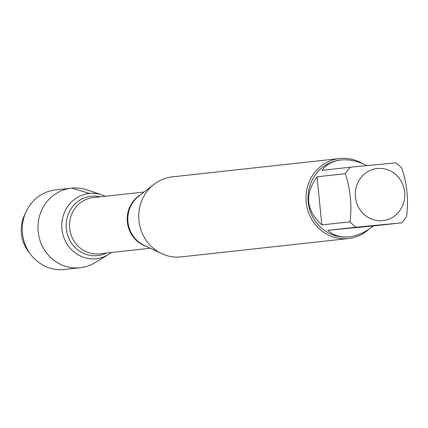 <?xml version="1.0" encoding="UTF-8"?>
<svg xmlns="http://www.w3.org/2000/svg" width="428" height="428" viewBox="0 0 428 428"><rect width="100%" height="100%" fill="white"/><g stroke="black" fill="none" stroke-linecap="round" stroke-linejoin="round"><path stroke-width="0.64" d="M339.591 158.521L172.34 176.866A40.259 37.969 83.7 0 0 154.032 184.318A40.259 37.969 83.7 0 0 161.634 253.595A40.259 37.969 83.7 0 0 180.659 256.95A40.259 37.969 83.7 0 0 181.119 256.902L348.371 238.551A40.259 37.969 -96.3 0 1 347.911 238.599A40.259 37.969 -96.3 0 1 306.207 202.433A40.259 37.969 -96.3 0 1 339.591 158.521A40.259 37.969 -96.3 0 1 340.051 158.472A40.259 37.969 -96.3 0 1 362.056 163.394M101.736 194.842A32.812 30.95 83.7 0 1 105.256 196.275A32.812 30.95 83.7 0 0 89.538 193.44A32.812 30.95 83.7 0 0 63.927 237.738A32.812 30.95 83.7 0 0 111.424 252.499A32.812 30.95 83.7 0 1 108.295 254.655L94.749 262.808A40.039 37.766 -96.3 0 1 80.127 267.757A40.039 37.766 -96.3 0 1 79.667 267.805A40.039 37.766 -96.3 0 1 38.194 231.832A40.039 37.766 -96.3 0 1 71.396 188.16A40.039 37.766 -96.3 0 1 71.856 188.111A40.039 37.766 -96.3 0 1 86.74 189.823L101.736 194.842A32.812 30.95 83.7 0 0 89.538 193.44A32.812 30.95 83.7 0 0 61.932 229.071A32.812 30.95 83.7 0 0 95.942 258.753A32.812 30.95 83.7 0 0 108.295 254.655M368.866 229.269A40.259 37.969 -96.3 0 1 348.371 238.551M382.6 220.671A26.215 24.728 83.7 0 0 402.416 183.682A26.215 24.728 83.7 0 0 362.644 175.715A26.215 24.728 83.7 0 0 357.674 205.477A26.215 24.728 83.7 0 0 382.6 220.671M406.6 216.365C408.633 199.913 407.06 183.869 401.881 168.225A38.648 36.45 83.7 0 0 395.702 162.838L350.291 167.225A38.648 36.45 83.7 0 0 345.278 173.698C350.457 189.337 352.03 205.381 349.997 221.832A38.648 36.45 83.7 0 0 356.176 227.225L401.587 222.838A38.648 36.45 83.7 0 0 406.6 216.365M366.86 165.593C357.84 161.051 349.125 159.189 340.72 160.013C332.502 161.008 326.291 164.443 322.097 170.317L350.291 167.225M317.078 176.791C304.41 194.259 305.983 210.303 321.803 224.925L317.078 176.791L345.278 173.698M321.803 224.925L349.997 221.832M327.976 230.318C333.348 235.416 340.26 237.61 348.708 236.893L349.152 236.845C357.503 235.839 365.582 232.201 373.387 225.931L327.976 230.318L356.176 227.225M373.387 225.931L401.587 222.838M348.938 236.871A38.648 36.45 -96.3 0 1 348.724 236.893A38.648 36.45 -96.3 0 1 348.285 236.941A38.648 36.45 -96.3 0 1 308.251 202.219A38.648 36.45 -96.3 0 1 340.297 160.061A38.648 36.45 -96.3 0 1 340.511 160.04M26.06 211.774L24.359 215.466A33.555 31.651 83.7 0 0 28.291 251.3L30.746 254.532A40.039 37.766 -96.3 0 1 26.06 211.774A40.039 37.766 -96.3 0 1 55.704 189.882L71.396 188.16M80.127 267.757L64.435 269.48A40.039 37.766 -96.3 0 1 63.975 269.528A40.039 37.766 -96.3 0 1 30.746 254.532M70.936 188.213L71.856 188.111L89.538 193.44M154.032 184.318L138.629 196.254A28.489 26.868 83.7 0 0 144.006 245.281L161.634 253.595M146.365 246.394A28.28 26.675 -96.3 0 1 127.394 222.298A28.28 26.675 -96.3 0 1 140.694 194.66M93.497 197.565A28.28 26.675 83.7 0 0 93.17 197.602A28.28 26.675 83.7 0 0 69.737 228.622A28.28 26.675 83.7 0 0 99.339 253.82L150.271 248.235M106.476 253.039A29.88 28.184 -96.3 0 1 67.201 233.635A29.88 28.184 -96.3 0 1 91.437 196.185A29.88 28.184 -96.3 0 1 100.307 196.816M144.102 192.012L93.17 197.602M348.724 236.893L349.152 236.845M340.297 160.061L340.72 160.013"/></g></svg>
